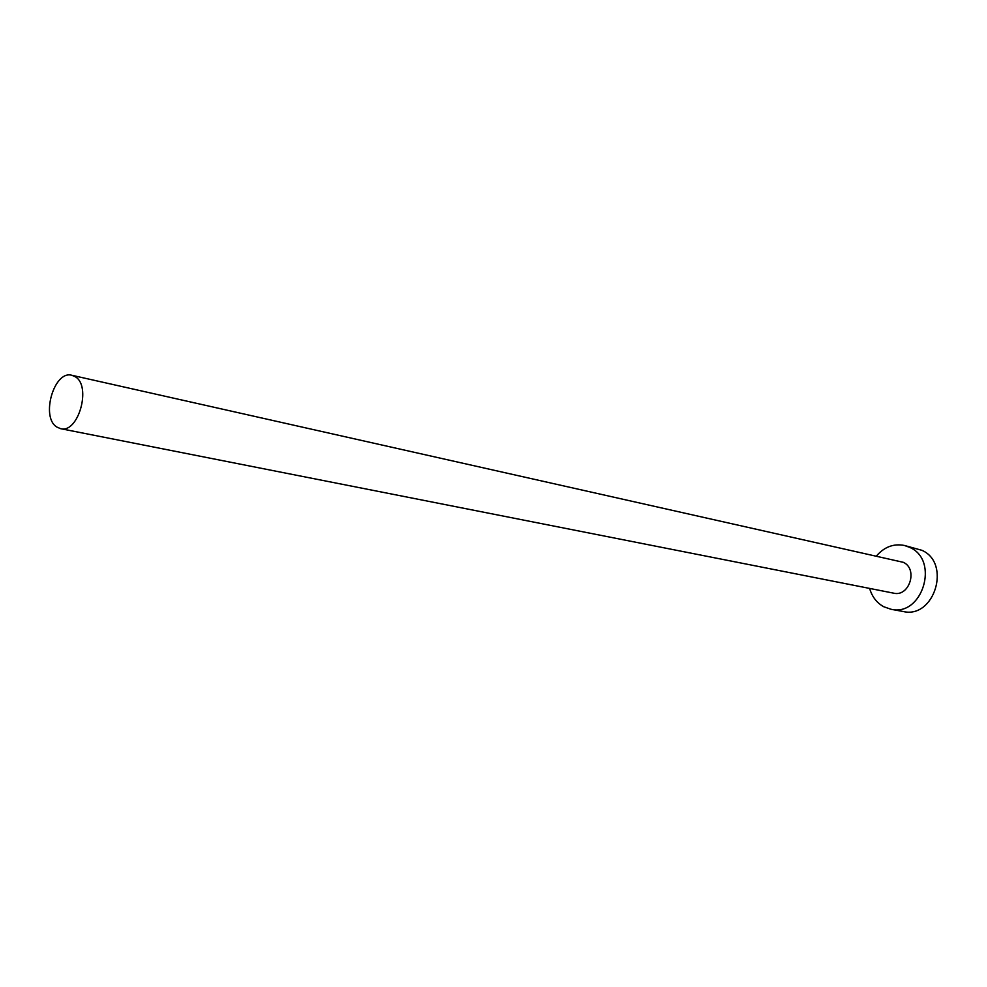<?xml version="1.0" encoding="UTF-8"?>
<svg xmlns="http://www.w3.org/2000/svg" width="987" height="987" viewBox="0 0 987 987"><rect width="100%" height="100%" fill="white"/><g stroke="black" fill="none" stroke-linecap="round" stroke-linejoin="round"><path stroke-width="1.48" d="M56.802 427.026L60.614 428.679C78.368 433.749 91.828 385.929 75.197 376.701L71.878 375.282C54.112 369.952 40.418 417.18 56.802 427.026M60.614 428.679L893.642 593.162C909.36 597.184 918.255 568.956 903.339 562.331L71.878 375.282M869.621 588.425C872.064 596.74 876.752 602.835 883.71 606.721L890.99 609.263C922.351 616.937 939.747 560.443 909.915 547.464L904.437 545.466C893.691 543.393 884.377 546.872 876.493 555.903M890.99 609.263L903.13 611.496C934.344 619.12 951.591 563.195 921.907 550.314L904.437 545.466"/></g></svg>
